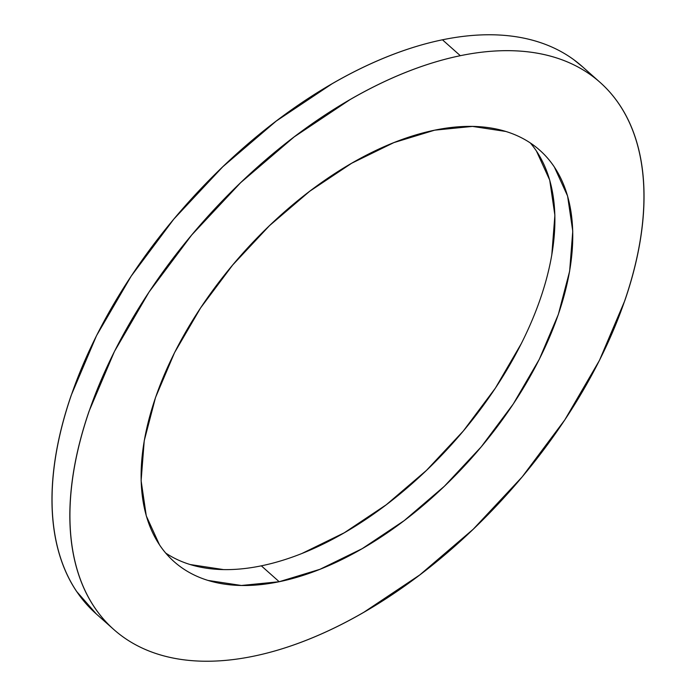<?xml version="1.0" encoding="UTF-8"?>
<svg xmlns="http://www.w3.org/2000/svg" width="696" height="696" viewBox="0 0 696 696"><rect width="100%" height="100%" fill="white"/><g stroke="black" fill="none" stroke-linecap="round" stroke-linejoin="round"><path stroke-width="1.04" d="M165.657 553.033A275.216 153.503 131.6 0 0 261.322 565.831L279.192 581.726A275.216 153.503 -48.4 0 1 174.044 561.602A275.216 153.503 -48.4 0 1 190.365 324.066A275.216 153.503 -48.4 0 1 434.678 130.169L472.48 126.411L505.835 131.466C516.101 134.624 525.315 139.191 533.475 145.16C541.636 151.128 548.587 158.392 554.32 166.944L567.588 196.002L572.764 231.194L569.641 271.188L558.34 314.435L539.304 359.284L513.265 404.002L481.206 446.875L444.379 486.252L404.193 520.617L362.19 548.657L319.977 569.293L279.192 581.726L241.399 585.484L208.034 580.429C197.777 577.271 188.564 572.712 180.403 566.735C172.243 560.767 165.291 553.503 159.549 544.951L146.282 515.901L141.114 480.701L144.237 440.707L155.53 397.459L174.566 352.611L200.613 307.893L232.664 265.028L269.491 225.652L309.685 191.278L351.689 163.238L393.892 142.602L434.678 130.169A275.216 153.503 -48.4 0 1 539.835 150.292A275.216 153.503 -48.4 0 1 523.505 387.829A275.216 153.503 -48.4 0 1 279.192 581.726L261.322 565.831A275.216 153.503 131.6 0 0 500.154 380.773A275.216 153.503 131.6 0 0 530.343 142.967M582.9 67.103L573.826 59.734C562.977 51.791 550.727 45.727 537.077 41.534C523.427 37.332 508.637 35.087 492.716 34.8C476.786 34.513 460.039 36.175 442.447 39.803A366 204.137 131.6 0 0 117.554 297.653A366 204.137 131.6 0 0 95.839 613.541L113.709 629.436A366 204.137 -48.4 0 1 135.424 313.548A366 204.137 -48.4 0 1 460.326 55.697L442.447 39.803C424.865 43.422 406.786 48.938 388.211 56.341C369.637 63.736 350.923 72.889 332.079 83.781L276.225 121.069L222.781 166.77L173.8 219.136L131.179 276.147L96.544 335.611L71.227 395.25C64.432 414.964 59.43 434.139 56.202 452.765C52.974 471.401 51.591 489.123 52.052 505.948C52.505 522.783 54.801 538.382 58.925 552.763C63.049 567.136 68.93 580.02 76.569 591.391L96.396 614.037M600.161 82.459L582.291 66.564A366 204.137 131.6 0 0 442.447 39.803L460.326 55.697A366 204.137 -48.4 0 1 600.161 82.459A366 204.137 -48.4 0 1 578.446 398.347A366 204.137 -48.4 0 1 253.553 656.197C271.135 652.578 289.214 647.062 307.789 639.659C326.363 632.264 345.077 623.111 363.921 612.219L419.775 574.931L473.219 529.23L522.2 476.864L564.821 419.853L599.456 360.389L624.773 300.75C631.568 281.036 636.57 261.861 639.798 243.235C643.026 224.599 644.409 206.877 643.948 190.051C643.495 173.217 641.199 157.618 637.075 143.237C632.951 128.864 627.07 115.98 619.431 104.609C611.793 93.229 602.553 83.572 591.704 75.629C580.847 67.695 568.597 61.622 554.947 57.429C541.297 53.235 526.515 50.991 510.586 50.695C494.665 50.408 477.908 52.069 460.326 55.697C442.734 59.317 424.656 64.832 406.081 72.236C387.507 79.631 368.802 88.784 349.957 99.676L294.095 136.964L240.651 182.674L191.678 235.03L149.048 292.042L114.414 351.515L89.097 411.145C82.311 430.859 77.299 450.034 74.072 468.66C70.853 487.296 69.461 505.018 69.922 521.852C70.383 538.678 72.671 554.277 76.804 568.658C80.927 583.039 86.809 595.915 94.438 607.295C102.077 618.666 111.325 628.323 122.174 636.266C133.023 644.209 145.273 650.273 158.923 654.466C172.573 658.668 187.363 660.913 203.284 661.2C219.214 661.487 235.961 659.825 253.553 656.197A366 204.137 -48.4 0 1 113.709 629.436M223.52 569.589L190.165 564.534M536.451 151.049L549.718 180.099L554.886 215.299L551.763 255.293M521.435 343.389L495.387 388.107L463.336 430.972L426.509 470.348L386.315 504.722L344.311 532.762L302.108 553.398M174.044 561.602L173.582 561.193"/></g></svg>
